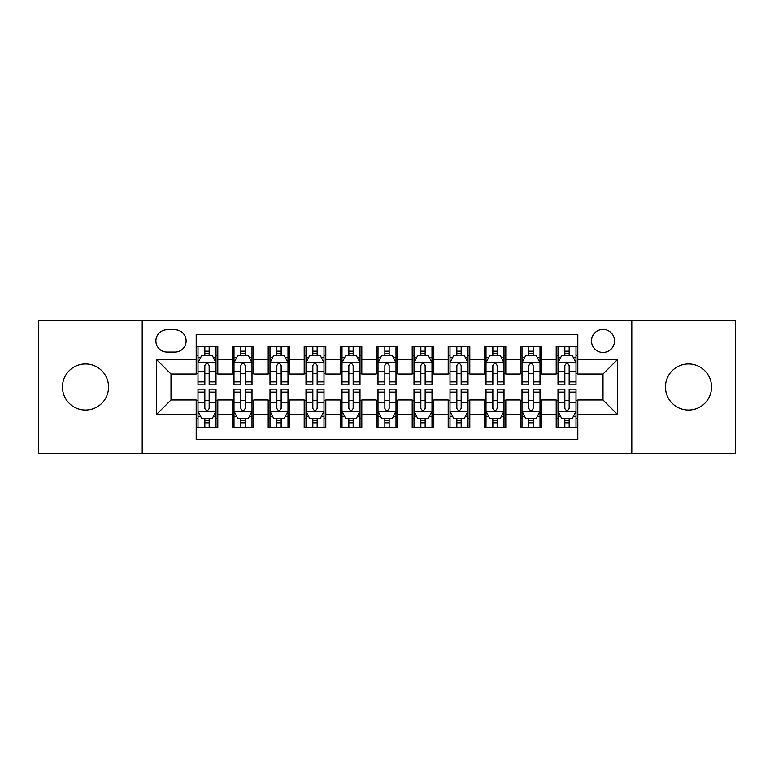 <?xml version="1.0" encoding="UTF-8"?>
<svg xmlns="http://www.w3.org/2000/svg" width="774" height="774" viewBox="0 0 774 774"><rect width="100%" height="100%" fill="white"/><g stroke="black" fill="none" stroke-linecap="round" stroke-linejoin="round"><path stroke-width="1.16" d="M688.502 363.964A23.036 23.036 0 0 0 665.456 387A23.036 23.036 0 0 0 688.502 410.036A23.036 23.036 0 0 0 711.538 387A23.036 23.036 0 0 0 688.502 363.964M85.498 363.964A23.036 23.036 0 0 0 62.462 387A23.036 23.036 0 0 0 85.498 410.036A23.036 23.036 0 0 0 108.544 387A23.036 23.036 0 0 0 85.498 363.964M603.004 329.405A11.523 11.523 0 0 0 591.481 340.918A11.523 11.523 0 0 0 603.004 352.441A11.523 11.523 0 0 0 614.517 340.918A11.523 11.523 0 0 0 603.004 329.405M631.797 453.603L735.3 453.603L735.3 320.397L631.797 320.397L631.797 453.603L142.203 453.603L142.203 320.397L38.7 320.397L38.7 453.603L142.203 453.603M577.801 346.5L556.196 346.5L556.196 359.639L541.8 359.639L541.8 374.036L556.196 374.036L556.196 359.639M541.8 359.639L541.8 346.5L520.196 346.5L520.196 359.639L505.799 359.639L505.799 374.036L520.196 374.036L520.196 359.639M505.799 359.639L505.799 346.5L484.205 346.5L484.205 359.639L469.799 359.639L469.799 374.036L484.205 374.036L484.205 359.639M469.799 359.639L469.799 346.5L448.204 346.5L448.204 359.639L433.798 359.639L433.798 374.036L448.204 374.036L448.204 359.639M433.798 359.639L433.798 346.5L412.203 346.5L412.203 359.639L397.797 359.639L397.797 374.036L412.203 374.036L412.203 359.639M397.797 359.639L397.797 346.5L376.203 346.5L376.203 359.639L361.797 359.639L361.797 374.036L376.203 374.036L376.203 359.639M361.797 359.639L361.797 346.5L340.202 346.5L340.202 359.639L325.796 359.639L325.796 374.036L340.202 374.036L340.202 359.639M325.796 359.639L325.796 346.5L304.201 346.5L304.201 359.639L289.795 359.639L289.795 374.036L304.201 374.036L304.201 359.639M289.795 359.639L289.795 346.5L268.201 346.5L268.201 359.639L253.804 359.639L253.804 374.036L268.201 374.036L268.201 359.639M253.804 359.639L253.804 346.5L232.2 346.5L232.2 374.036L217.804 374.036L217.804 346.5L196.199 346.5M196.199 427.5L217.804 427.5L217.804 399.964L232.2 399.964L232.2 427.5L253.804 427.5L253.804 399.964L268.201 399.964L268.201 414.361L253.804 414.361M268.201 414.361L268.201 427.5L289.795 427.5L289.795 399.964L304.201 399.964L304.201 414.361L289.795 414.361M304.201 414.361L304.201 427.5L325.796 427.5L325.796 399.964L340.202 399.964L340.202 414.361L325.796 414.361M340.202 414.361L340.202 427.5L361.797 427.5L361.797 399.964L376.203 399.964L376.203 414.361L361.797 414.361M376.203 414.361L376.203 427.5L397.797 427.5L397.797 399.964L412.203 399.964L412.203 414.361L397.797 414.361M412.203 414.361L412.203 427.5L433.798 427.5L433.798 399.964L448.204 399.964L448.204 414.361L433.798 414.361M448.204 414.361L448.204 427.5L469.799 427.5L469.799 399.964L484.205 399.964L484.205 414.361L469.799 414.361M484.205 414.361L484.205 427.5L505.799 427.5L505.799 399.964L520.196 399.964L520.196 414.361L505.799 414.361M520.196 414.361L520.196 427.5L541.8 427.5L541.8 399.964L556.196 399.964L556.196 414.361L541.8 414.361M167.039 352.083L174.963 352.083A11.155 11.155 0 0 0 186.118 340.918A11.155 11.155 0 0 0 174.963 329.763L167.039 329.763A11.155 11.155 0 0 0 155.884 340.918A11.155 11.155 0 0 0 167.039 352.083M631.797 320.397L142.203 320.397M577.801 359.639L577.801 334.436L196.199 334.436L196.199 374.036L170.996 374.036L170.996 399.964L196.199 399.964L196.199 439.564L577.801 439.564L577.801 399.964L603.004 399.964L603.004 374.036L577.801 374.036L577.801 359.639L617.4 359.639L617.4 414.361L577.801 414.361M196.199 414.361L156.6 414.361L156.6 359.639L196.199 359.639M556.196 414.361L556.196 427.5L577.801 427.5M196.199 355.498L197.999 355.498M204.839 355.498L209.164 355.498M216.004 355.498L217.804 355.498M196.199 373.678L197.999 373.678M204.839 373.678L209.164 373.678M216.004 373.678L217.804 373.678M196.199 400.322L197.999 400.322M204.839 400.322L209.164 400.322M216.004 400.322L217.804 400.322M196.199 418.502L197.999 418.502M204.839 418.502L209.164 418.502M216.004 418.502L217.804 418.502M232.2 373.678L234 373.678M240.84 373.678L245.165 373.678M252.005 373.678L253.804 373.678M232.2 355.498L234 355.498M240.84 355.498L245.165 355.498M252.005 355.498L253.804 355.498M232.2 400.322L234 400.322M240.84 400.322L245.165 400.322M252.005 400.322L253.804 400.322M232.2 418.502L234 418.502M240.84 418.502L245.165 418.502M252.005 418.502L253.804 418.502M268.201 400.322L270 400.322M276.84 400.322L281.156 400.322M287.996 400.322L289.795 400.322M268.201 418.502L270 418.502M276.84 418.502L281.156 418.502M287.996 418.502L289.795 418.502M268.201 355.498L270 355.498M276.84 355.498L281.156 355.498M287.996 355.498L289.795 355.498M268.201 373.678L270 373.678M276.84 373.678L281.156 373.678M287.996 373.678L289.795 373.678M304.201 400.322L306.001 400.322M312.841 400.322L317.156 400.322M323.996 400.322L325.796 400.322M304.201 418.502L306.001 418.502M312.841 418.502L317.156 418.502M323.996 418.502L325.796 418.502M304.201 355.498L306.001 355.498M312.841 355.498L317.156 355.498M323.996 355.498L325.796 355.498M304.201 373.678L306.001 373.678M312.841 373.678L317.156 373.678M323.996 373.678L325.796 373.678M340.202 400.322L342.002 400.322M348.842 400.322L353.157 400.322M359.997 400.322L361.797 400.322M340.202 418.502L342.002 418.502M348.842 418.502L353.157 418.502M359.997 418.502L361.797 418.502M340.202 355.498L342.002 355.498M348.842 355.498L353.157 355.498M359.997 355.498L361.797 355.498M340.202 373.678L342.002 373.678M348.842 373.678L353.157 373.678M359.997 373.678L361.797 373.678M376.203 400.322L378.002 400.322M384.842 400.322L389.158 400.322M395.998 400.322L397.797 400.322M376.203 418.502L378.002 418.502M384.842 418.502L389.158 418.502M395.998 418.502L397.797 418.502M376.203 355.498L378.002 355.498M384.842 355.498L389.158 355.498M395.998 355.498L397.797 355.498M376.203 373.678L378.002 373.678M384.842 373.678L389.158 373.678M395.998 373.678L397.797 373.678M412.203 400.322L414.003 400.322M420.843 400.322L425.158 400.322M431.998 400.322L433.798 400.322M412.203 418.502L414.003 418.502M420.843 418.502L425.158 418.502M431.998 418.502L433.798 418.502M412.203 355.498L414.003 355.498M420.843 355.498L425.158 355.498M431.998 355.498L433.798 355.498M412.203 373.678L414.003 373.678M420.843 373.678L425.158 373.678M431.998 373.678L433.798 373.678M448.204 400.322L450.004 400.322M456.844 400.322L461.159 400.322M467.999 400.322L469.799 400.322M448.204 418.502L450.004 418.502M456.844 418.502L461.159 418.502M467.999 418.502L469.799 418.502M448.204 355.498L450.004 355.498M456.844 355.498L461.159 355.498M467.999 355.498L469.799 355.498M448.204 373.678L450.004 373.678M456.844 373.678L461.159 373.678M467.999 373.678L469.799 373.678M484.205 400.322L486.004 400.322M492.844 400.322L497.16 400.322M504 400.322L505.799 400.322M484.205 418.502L486.004 418.502M492.844 418.502L497.16 418.502M504 418.502L505.799 418.502M484.205 355.498L486.004 355.498M492.844 355.498L497.16 355.498M504 355.498L505.799 355.498M484.205 373.678L486.004 373.678M492.844 373.678L497.16 373.678M504 373.678L505.799 373.678M520.196 400.322L521.995 400.322M528.836 400.322L533.16 400.322M540 400.322L541.8 400.322M520.196 418.502L521.995 418.502M528.836 418.502L533.16 418.502M540 418.502L541.8 418.502M520.196 355.498L521.995 355.498M528.836 355.498L533.16 355.498M540 355.498L541.8 355.498M520.196 373.678L521.995 373.678M528.836 373.678L533.16 373.678M540 373.678L541.8 373.678M556.196 400.322L557.996 400.322M564.836 400.322L569.161 400.322M576.001 400.322L577.801 400.322M556.196 418.502L557.996 418.502M564.836 418.502L569.161 418.502M576.001 418.502L577.801 418.502M556.196 355.498L557.996 355.498M564.836 355.498L569.161 355.498M576.001 355.498L577.801 355.498M556.196 373.678L557.996 373.678M564.836 373.678L569.161 373.678M576.001 373.678L577.801 373.678M170.996 374.036L156.6 359.639M170.996 399.964L156.6 414.361M617.4 359.639L603.004 374.036M617.4 414.361L603.004 399.964M209.164 351.183L204.839 351.183M216.004 381.901L209.164 381.901L209.164 384.842L216.004 384.842L216.004 362.88L212.395 355.682L201.598 355.682L197.999 362.88L197.999 384.842L204.839 384.842L204.839 381.901L197.999 381.901M197.999 362.88L197.999 346.5M216.004 362.88L216.004 346.5M204.839 355.682L204.839 346.5M209.164 346.5L209.164 355.682M209.164 381.901L209.164 365.58C207.722 362.803 206.281 362.803 204.839 365.58L204.839 381.901M204.839 422.817L209.164 422.817M197.999 392.099L204.839 392.099L204.839 389.158L197.999 389.158L197.999 411.12L201.598 418.318L212.395 418.318L216.004 411.12L216.004 389.158L209.164 389.158L209.164 392.099L216.004 392.099M216.004 411.12L216.004 427.5M197.999 411.12L197.999 427.5M209.164 418.318L209.164 427.5M204.839 427.5L204.839 418.318M204.839 392.099L204.839 408.42C206.281 411.197 207.722 411.197 209.164 408.42L209.164 392.099M245.165 351.183L240.84 351.183M252.005 381.901L245.165 381.901L245.165 384.842L252.005 384.842L252.005 362.88L248.396 355.682L237.599 355.682L234 362.88L234 384.842L240.84 384.842L240.84 381.901L234 381.901M234 362.88L234 346.5M252.005 362.88L252.005 346.5M240.84 355.682L240.84 346.5M245.165 346.5L245.165 355.682M245.165 381.901L245.165 365.58C243.723 362.803 242.281 362.803 240.84 365.58L240.84 381.901M281.156 351.183L276.84 351.183M287.996 381.901L281.156 381.901L281.156 384.842L287.996 384.842L287.996 362.88L284.397 355.682L273.599 355.682L270 362.88L270 384.842L276.84 384.842L276.84 381.901L270 381.901M270 362.88L270 346.5M287.996 362.88L287.996 346.5M276.84 355.682L276.84 346.5M281.156 346.5L281.156 355.682M281.156 381.901L281.156 365.58C279.724 362.803 278.282 362.803 276.84 365.58L276.84 381.901M317.156 351.183L312.841 351.183M323.996 381.901L317.156 381.901L317.156 384.842L323.996 384.842L323.996 362.88L320.397 355.682L309.6 355.682L306.001 362.88L306.001 384.842L312.841 384.842L312.841 381.901L306.001 381.901M306.001 362.88L306.001 346.5M323.996 362.88L323.996 346.5M312.841 355.682L312.841 346.5M317.156 346.5L317.156 355.682M317.156 381.901L317.156 365.58C315.724 362.803 314.283 362.803 312.841 365.58L312.841 381.901M353.157 351.183L348.842 351.183M359.997 381.901L353.157 381.901L353.157 384.842L359.997 384.842L359.997 362.88L356.398 355.682L345.601 355.682L342.002 362.88L342.002 384.842L348.842 384.842L348.842 381.901L342.002 381.901M342.002 362.88L342.002 346.5M359.997 362.88L359.997 346.5M348.842 355.682L348.842 346.5M353.157 346.5L353.157 355.682M353.157 381.901L353.157 365.58C351.725 362.803 350.283 362.803 348.842 365.58L348.842 381.901M240.84 422.817L245.165 422.817M234 392.099L240.84 392.099L240.84 389.158L234 389.158L234 411.12L237.599 418.318L248.396 418.318L252.005 411.12L252.005 389.158L245.165 389.158L245.165 392.099L252.005 392.099M252.005 411.12L252.005 427.5M234 411.12L234 427.5M245.165 418.318L245.165 427.5M240.84 427.5L240.84 418.318M240.84 392.099L240.84 408.42C242.281 411.197 243.713 411.197 245.165 408.42L245.165 392.099M276.84 422.817L281.156 422.817M270 392.099L276.84 392.099L276.84 389.158L270 389.158L270 411.12L273.599 418.318L284.397 418.318L287.996 411.12L287.996 389.158L281.156 389.158L281.156 392.099L287.996 392.099M287.996 411.12L287.996 427.5M270 411.12L270 427.5M281.156 418.318L281.156 427.5M276.84 427.5L276.84 418.318M276.84 392.099L276.84 408.42C278.282 411.197 279.714 411.197 281.156 408.42L281.156 392.099M312.841 422.817L317.156 422.817M306.001 392.099L312.841 392.099L312.841 389.158L306.001 389.158L306.001 411.12L309.6 418.318L320.397 418.318L323.996 411.12L323.996 389.158L317.156 389.158L317.156 392.099L323.996 392.099M323.996 411.12L323.996 427.5M306.001 411.12L306.001 427.5M317.156 418.318L317.156 427.5M312.841 427.5L312.841 418.318M312.841 392.099L312.841 408.42C314.283 411.197 315.715 411.197 317.156 408.42L317.156 392.099M348.842 422.817L353.157 422.817M342.002 392.099L348.842 392.099L348.842 389.158L342.002 389.158L342.002 411.12L345.601 418.318L356.398 418.318L359.997 411.12L359.997 389.158L353.157 389.158L353.157 392.099L359.997 392.099M359.997 411.12L359.997 427.5M342.002 411.12L342.002 427.5M353.157 418.318L353.157 427.5M348.842 427.5L348.842 418.318M348.842 392.099L348.842 408.42C350.274 411.197 351.715 411.197 353.157 408.42L353.157 392.099M389.158 351.183L384.842 351.183M395.998 381.901L389.158 381.901L389.158 384.842L395.998 384.842L395.998 362.88L392.399 355.682L381.601 355.682L378.002 362.88L378.002 384.842L384.842 384.842L384.842 381.901L378.002 381.901M378.002 362.88L378.002 346.5M395.998 362.88L395.998 346.5M384.842 355.682L384.842 346.5M389.158 346.5L389.158 355.682M389.158 381.901L389.158 365.58C387.726 362.803 386.284 362.803 384.842 365.58L384.842 381.901M384.842 422.817L389.158 422.817M378.002 392.099L384.842 392.099L384.842 389.158L378.002 389.158L378.002 411.12L381.601 418.318L392.399 418.318L395.998 411.12L395.998 389.158L389.158 389.158L389.158 392.099L395.998 392.099M395.998 411.12L395.998 427.5M378.002 411.12L378.002 427.5M389.158 418.318L389.158 427.5M384.842 427.5L384.842 418.318M384.842 392.099L384.842 408.42C386.274 411.197 387.716 411.197 389.158 408.42L389.158 392.099M425.158 351.183L420.843 351.183M431.998 381.901L425.158 381.901L425.158 384.842L431.998 384.842L431.998 362.88L428.399 355.682L417.602 355.682L414.003 362.88L414.003 384.842L420.843 384.842L420.843 381.901L414.003 381.901M414.003 362.88L414.003 346.5M431.998 362.88L431.998 346.5M420.843 355.682L420.843 346.5M425.158 346.5L425.158 355.682M425.158 381.901L425.158 365.58C423.726 362.803 422.285 362.803 420.843 365.58L420.843 381.901M420.843 422.817L425.158 422.817M414.003 392.099L420.843 392.099L420.843 389.158L414.003 389.158L414.003 411.12L417.602 418.318L428.399 418.318L431.998 411.12L431.998 389.158L425.158 389.158L425.158 392.099L431.998 392.099M431.998 411.12L431.998 427.5M414.003 411.12L414.003 427.5M425.158 418.318L425.158 427.5M420.843 427.5L420.843 418.318M420.843 392.099L420.843 408.42C422.275 411.197 423.717 411.197 425.158 408.42L425.158 392.099M461.159 351.183L456.844 351.183M467.999 381.901L461.159 381.901L461.159 384.842L467.999 384.842L467.999 362.88L464.4 355.682L453.603 355.682L450.004 362.88L450.004 384.842L456.844 384.842L456.844 381.901L450.004 381.901M450.004 362.88L450.004 346.5M467.999 362.88L467.999 346.5M456.844 355.682L456.844 346.5M461.159 346.5L461.159 355.682M461.159 381.901L461.159 365.58C459.717 362.803 458.285 362.803 456.844 365.58L456.844 381.901M456.844 422.817L461.159 422.817M450.004 392.099L456.844 392.099L456.844 389.158L450.004 389.158L450.004 411.12L453.603 418.318L464.4 418.318L467.999 411.12L467.999 389.158L461.159 389.158L461.159 392.099L467.999 392.099M467.999 411.12L467.999 427.5M450.004 411.12L450.004 427.5M461.159 418.318L461.159 427.5M456.844 427.5L456.844 418.318M456.844 392.099L456.844 408.42C458.276 411.197 459.717 411.197 461.159 408.42L461.159 392.099M497.16 351.183L492.844 351.183M504 381.901L497.16 381.901L497.16 384.842L504 384.842L504 362.88L500.401 355.682L489.603 355.682L486.004 362.88L486.004 384.842L492.844 384.842L492.844 381.901L486.004 381.901M486.004 362.88L486.004 346.5M504 362.88L504 346.5M492.844 355.682L492.844 346.5M497.16 346.5L497.16 355.682M497.16 381.901L497.16 365.58C495.718 362.803 494.286 362.803 492.844 365.58L492.844 381.901M492.844 422.817L497.16 422.817M486.004 392.099L492.844 392.099L492.844 389.158L486.004 389.158L486.004 411.12L489.603 418.318L500.401 418.318L504 411.12L504 389.158L497.16 389.158L497.16 392.099L504 392.099M504 411.12L504 427.5M486.004 411.12L486.004 427.5M497.16 418.318L497.16 427.5M492.844 427.5L492.844 418.318M492.844 392.099L492.844 408.42C494.276 411.197 495.718 411.197 497.16 408.42L497.16 392.099M533.16 351.183L528.836 351.183M540 381.901L533.16 381.901L533.16 384.842L540 384.842L540 362.88L536.401 355.682L525.604 355.682L521.995 362.88L521.995 384.842L528.836 384.842L528.836 381.901L521.995 381.901M521.995 362.88L521.995 346.5M540 362.88L540 346.5M528.836 355.682L528.836 346.5M533.16 346.5L533.16 355.682M533.16 381.901L533.16 365.58C531.719 362.803 530.287 362.803 528.836 365.58L528.836 381.901M528.836 422.817L533.16 422.817M521.995 392.099L528.836 392.099L528.836 389.158L521.995 389.158L521.995 411.12L525.604 418.318L536.401 418.318L540 411.12L540 389.158L533.16 389.158L533.16 392.099L540 392.099M540 411.12L540 427.5M521.995 411.12L521.995 427.5M533.16 418.318L533.16 427.5M528.836 427.5L528.836 418.318M528.836 392.099L528.836 408.42C530.277 411.197 531.719 411.197 533.16 408.42L533.16 392.099M569.161 351.183L564.836 351.183M576.001 381.901L569.161 381.901L569.161 384.842L576.001 384.842L576.001 362.88L572.402 355.682L561.605 355.682L557.996 362.88L557.996 384.842L564.836 384.842L564.836 381.901L557.996 381.901M557.996 362.88L557.996 346.5M576.001 362.88L576.001 346.5M564.836 355.682L564.836 346.5M569.161 346.5L569.161 355.682M569.161 381.901L569.161 365.58C567.719 362.803 566.278 362.803 564.836 365.58L564.836 381.901M564.836 422.817L569.161 422.817M557.996 392.099L564.836 392.099L564.836 389.158L557.996 389.158L557.996 411.12L561.605 418.318L572.402 418.318L576.001 411.12L576.001 389.158L569.161 389.158L569.161 392.099L576.001 392.099M576.001 411.12L576.001 427.5M557.996 411.12L557.996 427.5M569.161 418.318L569.161 427.5M564.836 427.5L564.836 418.318M564.836 392.099L564.836 408.42C566.278 411.197 567.719 411.197 569.161 408.42L569.161 392.099M232.2 414.361L217.804 414.361M232.2 359.639L217.804 359.639M215.907 362.696L198.086 362.696M197.999 357.665L200.611 357.665M213.392 357.665L216.004 357.665M204.839 371.22L197.999 371.22M216.004 371.22L209.164 371.22M209.164 353.466L204.839 353.466M198.086 411.304L215.907 411.304M216.004 416.335L213.392 416.335M200.611 416.335L197.999 416.335M209.164 402.78L216.004 402.78M197.999 402.78L204.839 402.78M204.839 420.534L209.164 420.534M251.908 362.696L234.087 362.696M234 357.665L236.612 357.665M249.392 357.665L252.005 357.665M240.84 371.22L234 371.22M252.005 371.22L245.165 371.22M245.165 353.466L240.84 353.466M287.909 362.696L270.087 362.696M270 357.665L272.612 357.665M285.393 357.665L287.996 357.665M276.84 371.22L270 371.22M287.996 371.22L281.156 371.22M281.156 353.466L276.84 353.466M323.909 362.696L306.088 362.696M306.001 357.665L308.613 357.665M321.394 357.665L323.996 357.665M312.841 371.22L306.001 371.22M323.996 371.22L317.156 371.22M317.156 353.466L312.841 353.466M359.91 362.696L342.089 362.696M342.002 357.665L344.614 357.665M357.394 357.665L359.997 357.665M348.842 371.22L342.002 371.22M359.997 371.22L353.157 371.22M353.157 353.466L348.842 353.466M234.087 411.304L251.908 411.304M252.005 416.335L249.392 416.335M236.612 416.335L234 416.335M245.165 402.78L252.005 402.78M234 402.78L240.84 402.78M240.84 420.534L245.165 420.534M270.087 411.304L287.909 411.304M287.996 416.335L285.393 416.335M272.612 416.335L270 416.335M281.156 402.78L287.996 402.78M270 402.78L276.84 402.78M276.84 420.534L281.156 420.534M306.088 411.304L323.909 411.304M323.996 416.335L321.394 416.335M308.613 416.335L306.001 416.335M317.156 402.78L323.996 402.78M306.001 402.78L312.841 402.78M312.841 420.534L317.156 420.534M342.089 411.304L359.91 411.304M359.997 416.335L357.394 416.335M344.614 416.335L342.002 416.335M353.157 402.78L359.997 402.78M342.002 402.78L348.842 402.78M348.842 420.534L353.157 420.534M395.911 362.696L378.089 362.696M378.002 357.665L380.605 357.665M393.395 357.665L395.998 357.665M384.842 371.22L378.002 371.22M395.998 371.22L389.158 371.22M389.158 353.466L384.842 353.466M378.089 411.304L395.911 411.304M395.998 416.335L393.395 416.335M380.605 416.335L378.002 416.335M389.158 402.78L395.998 402.78M378.002 402.78L384.842 402.78M384.842 420.534L389.158 420.534M431.911 362.696L414.09 362.696M414.003 357.665L416.606 357.665M429.386 357.665L431.998 357.665M420.843 371.22L414.003 371.22M431.998 371.22L425.158 371.22M425.158 353.466L420.843 353.466M414.09 411.304L431.911 411.304M431.998 416.335L429.386 416.335M416.606 416.335L414.003 416.335M425.158 402.78L431.998 402.78M414.003 402.78L420.843 402.78M420.843 420.534L425.158 420.534M467.912 362.696L450.091 362.696M450.004 357.665L452.606 357.665M465.387 357.665L467.999 357.665M456.844 371.22L450.004 371.22M467.999 371.22L461.159 371.22M461.159 353.466L456.844 353.466M450.091 411.304L467.912 411.304M467.999 416.335L465.387 416.335M452.606 416.335L450.004 416.335M461.159 402.78L467.999 402.78M450.004 402.78L456.844 402.78M456.844 420.534L461.159 420.534M503.913 362.696L486.091 362.696M486.004 357.665L488.607 357.665M501.388 357.665L504 357.665M492.844 371.22L486.004 371.22M504 371.22L497.16 371.22M497.16 353.466L492.844 353.466M486.091 411.304L503.913 411.304M504 416.335L501.388 416.335M488.607 416.335L486.004 416.335M497.16 402.78L504 402.78M486.004 402.78L492.844 402.78M492.844 420.534L497.16 420.534M539.913 362.696L522.092 362.696M521.995 357.665L524.608 357.665M537.388 357.665L540 357.665M528.836 371.22L521.995 371.22M540 371.22L533.16 371.22M533.16 353.466L528.836 353.466M522.092 411.304L539.913 411.304M540 416.335L537.388 416.335M524.608 416.335L521.995 416.335M533.16 402.78L540 402.78M521.995 402.78L528.836 402.78M528.836 420.534L533.16 420.534M575.914 362.696L558.093 362.696M557.996 357.665L560.608 357.665M573.389 357.665L576.001 357.665M564.836 371.22L557.996 371.22M576.001 371.22L569.161 371.22M569.161 353.466L564.836 353.466M558.093 411.304L575.914 411.304M576.001 416.335L573.389 416.335M560.608 416.335L557.996 416.335M569.161 402.78L576.001 402.78M557.996 402.78L564.836 402.78M564.836 420.534L569.161 420.534"/></g></svg>
